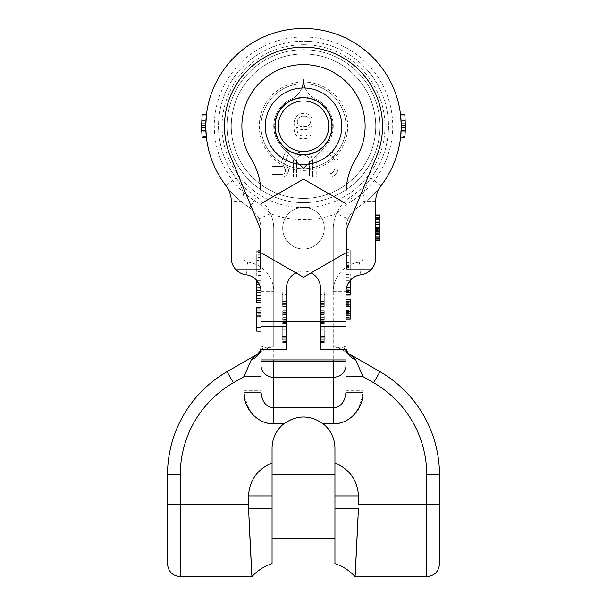 <?xml version="1.0" encoding="UTF-8"?>
<svg xmlns="http://www.w3.org/2000/svg" width="607" height="607" viewBox="0 0 607 607"><rect width="100%" height="100%" fill="white"/><g stroke="black" fill="none" stroke-linecap="round" stroke-linejoin="round"><path stroke-width="0.46" stroke-dasharray="3.04 2.28" d="M345.998 388.655L345.998 392.13M345.998 350.998L345.998 356.415M345.998 361.317L345.998 347.356C345.74 346.058 345.034 345.952 343.881 347.022L339.988 348.023C336.437 346.901 334.313 346.605 333.607 347.143L333.607 347.143C334.214 346.597 336.339 346.893 339.988 348.023L343.881 347.022A16.996 14.28 -60 0 0 349.564 354.131L347.409 352.887L349.556 354.131L355.755 359.89A16.996 13.855 0 0 1 345.998 347.356L347.204 351.643M333.243 423.663C350.588 422.882 360.505 411.766 362.994 390.331L345.998 390.331L345.998 376.606L362.994 376.606L373.616 382.736A106.233 106.233 0 0 1 426.736 474.742L426.736 504.402L358.517 504.402L358.517 495.904C357.22 479.917 349.359 468.915 334.943 462.891L334.943 448.307A31.443 31.443 0 0 0 323.03 423.663L333.243 423.663L333.243 407.972C340.679 407.972 344.928 402.084 345.998 390.331L345.998 369.375M345.998 270.153L345.998 249.439L345.998 270.153L350.247 270.153L350.247 266.966L350.247 270.153L350.247 269.622L350.247 270.153L345.998 270.153M345.998 295.116L345.998 274.402L345.998 295.116L350.247 295.116L350.247 280.419M345.998 314.244L345.998 299.365L345.998 319.024L345.998 304.145L345.998 314.244L350.247 314.244L350.247 317.431L350.247 311.05L350.247 314.244M261.002 369.375L261.002 390.331C262.072 402.084 266.321 407.972 273.757 407.972L333.243 407.972L333.243 321.68L345.998 321.68L345.998 291.663L345.998 349.298L345.998 193.959A67.992 67.992 0 0 1 356.028 158.412A61.618 61.618 0 0 0 263.476 79.35A61.618 61.618 0 0 0 250.972 158.412A67.992 67.992 0 0 1 261.002 193.959L261.002 291.663A16.996 16.996 0 0 0 246.131 274.796A16.996 16.996 0 0 1 231.259 257.937L231.259 201.266A25.494 25.494 0 0 0 225.986 185.734L236.093 177.965A84.988 84.988 0 0 1 246.07 63.553A84.988 84.988 0 0 1 360.93 63.553A84.988 84.988 0 0 1 370.907 177.965A38.249 38.249 0 0 0 362.994 201.266L362.994 257.937A4.249 4.249 0 0 1 359.276 262.148A29.743 29.743 0 0 0 333.243 291.663L333.243 228.983A38.249 38.249 0 0 1 336.43 213.694C340.269 209.574 345.702 205.219 352.735 200.629A89.237 89.237 0 0 0 303.5 36.966A89.237 89.237 0 0 0 254.265 200.629C261.298 205.219 266.731 209.574 270.57 213.694A93.486 93.486 0 0 0 336.43 213.694L348.122 218.793C349.989 214.377 353.092 210.682 357.424 207.715A25.494 25.494 0 0 0 345.998 228.983A25.494 25.494 0 0 1 348.122 218.793M362.994 390.331L362.994 376.606L355.755 359.89M261.002 356.415L261.002 228.983A25.494 25.494 0 0 0 258.878 218.793C257.011 214.377 253.908 210.682 249.576 207.715A97.735 97.735 0 0 1 229.916 61.876A97.735 97.735 0 0 1 377.084 61.876A97.735 97.735 0 0 1 357.424 207.715L357.424 207.715A97.735 97.735 0 0 0 377.084 61.876A97.735 97.735 0 0 0 229.916 61.876A97.735 97.735 0 0 0 249.576 207.715A97.735 97.735 0 0 1 229.916 61.876A97.735 97.735 0 0 1 377.084 61.876A97.735 97.735 0 0 1 357.424 207.715A25.494 25.494 0 0 0 345.998 228.983L333.243 228.983L333.243 321.68L273.757 321.68L273.757 423.663C256.412 422.882 246.495 411.766 244.006 390.331L244.006 376.606L251.245 359.89L257.436 354.131L259.591 352.887L257.444 354.131A16.996 14.28 -120 0 0 263.119 347.022L267.012 348.023C270.563 346.901 272.687 346.605 273.393 347.143L272.907 347.174L273.393 347.143A16.996 8.02 -90 0 1 272.907 347.174C272.3 346.802 270.176 347.371 266.526 348.881C270.077 347.394 272.202 346.825 272.907 347.174A16.996 8.02 90 0 0 273.393 347.143C272.786 346.597 270.661 346.893 267.012 348.023A16.996 3.528 -120 0 1 266.526 348.881L260.38 352.432M323.03 423.663C310.01 414.763 296.99 414.763 283.97 423.663A31.443 31.443 0 0 0 272.057 448.307L272.057 462.891C257.656 468.877 249.803 479.879 248.483 495.904L272.057 495.904L272.057 462.891M261.002 388.655L261.002 376.606L244.006 376.606L233.384 382.736A106.233 106.233 0 0 0 180.264 474.742L180.264 504.402L248.483 504.402L248.483 495.904M334.943 563.637L334.943 462.891M334.943 474.659L334.943 538.401L334.943 474.659M272.057 474.659L272.057 538.401L272.057 474.659M272.057 563.637L272.057 495.904M355.535 568.592L355.649 566.445M358.062 517.126L358.426 508.651L334.943 508.651M248.559 508.256L248.574 508.651L272.057 508.651M248.931 516.838L249.356 526.451M251.359 566.604L251.715 573.038M373.616 382.736L379.99 371.696A118.987 118.987 0 0 1 439.483 474.742L439.483 563.895M348.737 353.532L349.556 354.131A16.996 14.28 120 0 1 343.881 347.022C344.981 345.929 345.687 346.043 345.998 347.356L345.998 347.993M333.243 291.663L345.998 291.663A16.996 16.996 0 0 1 360.869 274.796A16.996 16.996 0 0 0 375.741 257.937L375.741 201.266A25.494 25.494 0 0 1 381.014 185.734A97.735 97.735 0 0 0 369.542 54.152A97.735 97.735 0 0 0 237.458 54.152A97.735 97.735 0 0 0 225.986 185.734A25.494 25.494 0 0 1 231.259 201.266L244.006 201.266A38.249 38.249 0 0 0 236.093 177.965M261.002 359.921L345.998 359.921M371.659 268.984L346.847 268.984L346.847 228.186L376.537 156.416A79.039 79.039 0 0 0 303.5 47.164A79.039 79.039 0 0 0 230.463 156.416L260.153 228.186L260.153 268.984L235.341 268.984M303.143 83.713A42.498 42.498 0 0 0 261.002 126.203A42.498 42.498 0 0 0 303.5 168.7A42.498 42.498 0 0 0 345.998 126.203A42.498 42.498 0 0 0 303.857 83.713M282.68 228.186A20.82 20.82 0 0 0 303.5 249.014A20.82 20.82 0 0 0 324.32 228.186A20.82 20.82 0 0 0 303.5 207.366A20.82 20.82 0 0 0 282.68 228.186A20.82 20.82 0 0 0 303.5 249.014A20.82 20.82 0 0 0 324.32 228.186A20.82 20.82 0 0 0 303.5 207.366A20.82 20.82 0 0 0 282.68 228.186A20.82 20.82 0 0 0 303.5 249.014A20.82 20.82 0 0 0 324.32 228.186A20.82 20.82 0 0 0 303.5 207.366A20.82 20.82 0 0 0 282.68 228.186A20.82 20.82 0 0 0 303.5 249.014A20.82 20.82 0 0 0 324.32 228.186A20.82 20.82 0 0 0 303.5 207.366A20.82 20.82 0 0 0 282.68 228.186M303.5 44.736A81.467 81.467 0 0 1 384.967 126.203A81.467 81.467 0 0 1 303.5 207.67A81.467 81.467 0 0 1 222.033 126.203A81.467 81.467 0 0 1 303.5 44.736M261.002 126.203A42.498 42.498 0 0 0 303.5 168.7A42.498 42.498 0 0 0 345.998 126.203A42.498 42.498 0 0 0 303.5 83.705A42.498 42.498 0 0 0 261.002 126.203A42.498 42.498 0 0 0 303.5 168.7A42.498 42.498 0 0 0 345.998 126.203A42.498 42.498 0 0 0 303.5 83.705A42.498 42.498 0 0 0 261.002 126.203A42.498 42.498 0 0 0 303.5 168.7A42.498 42.498 0 0 0 345.998 126.203A42.498 42.498 0 0 0 303.5 83.705A42.498 42.498 0 0 0 261.002 126.203M261.002 228.983L273.757 228.983L261.002 228.983A25.494 25.494 0 0 0 249.576 207.715L256.609 197.085A38.249 38.249 0 0 1 273.757 228.983L273.757 321.68L345.998 321.68L333.243 321.68L333.243 347.174L273.757 347.174L273.757 321.68L333.243 321.68L333.243 347.174L334.093 347.174L273.757 347.174L273.757 228.983A38.249 38.249 0 0 0 270.57 213.694L258.878 218.793A25.494 25.494 0 0 1 261.002 228.983L261.002 291.663A16.996 16.996 0 0 0 246.131 274.796A16.996 16.996 0 0 1 231.259 257.937L244.006 257.937L244.006 201.266M333.607 347.143A16.996 8.02 -90 0 0 334.093 347.174C334.7 346.802 336.824 347.371 340.474 348.881C336.923 347.394 334.798 346.825 334.093 347.174A16.996 8.02 90 0 1 333.607 347.143M340.132 348.691L340.474 348.881A16.996 3.528 120 0 1 339.988 348.023A16.996 3.528 -60 0 0 340.474 348.881L346.62 352.432M244.006 390.331L261.002 390.331L261.002 370.353L261.002 392.13M261.002 350.998L261.002 347.356A16.996 13.855 180 0 1 251.245 359.89M261.002 327.439L261.002 307.612L261.002 331.156L261.002 315.67L261.002 327.439L256.753 327.439L256.753 315.67L256.753 327.439L261.002 327.439L256.753 327.439M256.753 280.419L261.002 280.343L261.002 302.65L261.002 280.343L256.753 280.343L256.753 302.65L261.002 302.65M261.002 260.509L261.002 275.388L261.002 250.6L261.002 271.67L261.002 260.509L256.753 260.509L256.753 275.388L256.753 257.414L256.753 271.67L256.753 258.036L256.753 260.509L261.002 260.509M261.002 315.67L261.002 311.952L261.002 315.67L256.753 315.67L256.753 313.811L256.753 315.67L261.002 315.67M266.526 348.881A16.996 3.528 60 0 0 267.012 348.023L263.119 347.022C262.019 345.929 261.313 346.043 261.002 347.356C261.26 346.058 261.966 345.952 263.119 347.022A16.996 14.28 60 0 1 257.444 354.131L259.857 352.735M233.384 382.736L227.01 371.696A118.987 118.987 0 0 0 167.517 474.742L167.517 504.402L180.264 504.402L180.264 576.642M206.448 137.728L206.319 136.651L206.448 137.728M205.917 131.727A97.735 97.735 0 0 0 206.319 136.651L202.048 136.651A101.984 101.984 0 0 1 201.661 131.727L205.917 131.727L205.811 129.177A97.735 97.735 0 0 1 205.811 123.229L205.917 120.679A97.735 97.735 0 0 1 206.319 115.755L206.448 114.67L206.319 115.755L202.048 115.755L202.169 114.67M205.765 125.588L205.765 126.188M205.765 126.21L205.765 126.825M401.235 125.588L401.235 126.188M401.235 126.21L401.235 126.825M404.952 136.651A101.984 101.984 0 0 0 405.339 131.727L405.446 129.177A101.984 101.984 0 0 0 405.446 123.229L405.339 120.679A101.984 101.984 0 0 0 404.952 115.755L400.681 115.755L400.552 114.67L400.681 115.755A97.735 97.735 0 0 1 401.083 120.679L401.189 123.229A97.735 97.735 0 0 1 401.189 129.177L401.083 131.727A97.735 97.735 0 0 1 400.681 136.651L400.552 137.728L400.681 136.651L404.952 136.651L404.831 137.728M404.831 114.67L404.952 115.755M405.4 121.954L401.144 121.954L405.4 121.954M405.4 130.452L401.144 130.452L405.4 130.452M201.661 131.727L201.554 129.177A101.984 101.984 0 0 1 201.554 123.229L201.661 120.679A101.984 101.984 0 0 1 202.048 115.755M202.048 136.651L202.169 137.728M201.6 130.452L205.856 130.452L201.6 130.452M201.6 121.954L205.856 121.954L201.6 121.954M375.741 233.46L379.99 233.46L379.99 229.666L375.741 229.666L379.99 229.666L379.99 225.865L375.741 225.865L375.741 217.731L375.741 228.581L375.741 215.015L375.741 240.516L375.741 225.865L379.99 225.865L379.99 215.015L375.741 215.015M375.741 215.561L379.99 215.561M375.741 217.185L379.99 217.185M375.741 219.355L379.99 219.355L379.99 225.865L379.99 218.27L379.99 219.355L375.741 219.355L379.99 219.355M375.741 222.071L379.99 222.071M375.741 238.346L379.99 238.346L379.99 236.176L375.741 236.176L379.99 236.176L379.99 233.46M375.741 239.97L379.99 239.97L379.99 238.346M375.741 240.516L379.99 240.516L379.99 239.97M375.741 234.545L379.99 234.545L379.99 236.176L379.99 234.545L375.741 234.545M375.741 237.261L379.99 237.261L379.99 236.176L379.99 237.8L379.99 237.261L375.741 237.261M375.741 237.8L379.99 237.8L375.741 237.8M375.741 236.176L379.99 236.176M379.99 229.666L379.99 231.29L379.99 229.666M375.741 228.581L379.99 228.581L379.99 225.865L379.99 228.581L375.741 228.581L379.99 228.581M375.741 230.751L379.99 230.751M375.741 231.29L379.99 231.29M379.99 217.731L379.99 218.27L379.99 217.731L375.741 217.731L379.99 217.731M375.741 224.241L379.99 224.241L375.741 224.241M375.741 226.95L379.99 226.95L375.741 226.95M375.741 228.035L379.99 228.035L375.741 228.035M375.741 225.865L379.99 225.865M375.741 222.61L379.99 222.61L375.741 222.61M375.741 220.986L379.99 220.986L375.741 220.986M375.741 218.27L379.99 218.27L375.741 218.27M261.002 331.156L256.753 331.156L256.753 316.285L261.002 316.285M256.753 307.612L256.753 313.189L256.753 308.227L261.002 308.227L256.753 308.227L256.753 308.849L261.002 308.849L256.753 308.849L256.753 310.708L261.002 310.708L256.753 310.708L256.753 313.189L261.002 313.189L256.753 313.189L256.753 316.285M256.753 312.567L256.753 313.811L256.753 311.952L256.753 312.567L261.002 312.567L256.753 312.567M256.753 254.932L256.753 258.036L256.753 254.318L256.753 254.932L261.002 254.932L256.753 254.932M256.753 251.215L256.753 252.459L256.753 250.6L256.753 251.215L261.002 251.215L256.753 251.215M261.002 313.811L256.753 313.811L261.002 313.811M261.002 311.952L256.753 311.952L261.002 311.952M261.002 280.965L257.216 280.965M261.002 282.202L258.127 282.202M256.753 284.683L259.508 284.683M261.002 287.164L260.395 287.164M256.753 290.26L260.949 290.26M261.002 298.932L256.753 298.932L261.002 298.932M261.002 298.318L256.753 298.318M261.002 297.073L256.753 297.073M261.002 295.214L256.753 295.214M261.002 292.741L256.753 292.741M261.002 287.779L256.753 287.779M261.002 285.92L256.753 285.92M261.002 284.061L256.753 284.061L261.002 284.061M261.002 275.388L256.753 275.388L261.002 275.388M261.002 257.414L256.753 257.414L261.002 257.414M261.002 252.459L256.753 252.459L261.002 252.459M261.002 250.6L256.753 250.6L261.002 250.6M261.002 271.67L256.753 271.67L261.002 271.67M261.002 258.036L256.753 258.036L261.002 258.036M261.002 256.177L256.753 256.177L261.002 256.177M261.002 254.318L256.753 254.318L261.002 254.318M286.504 349.298L286.504 288.105A16.996 16.996 0 0 1 303.5 271.109A16.996 16.996 0 0 1 320.496 288.105L320.496 349.298M305.124 87.992A21.245 21.245 0 0 0 315.898 99.161A29.743 29.743 0 0 1 324.533 147.235L303.5 168.268L282.467 147.235A29.743 29.743 0 0 1 291.102 99.161A21.245 21.245 0 0 0 303.5 79.843A21.245 21.245 0 0 0 315.898 99.161A29.743 29.743 0 0 1 324.533 147.235L307.537 164.231M299.463 164.231L282.467 147.235A29.743 29.743 0 0 1 291.102 99.161A21.245 21.245 0 0 0 301.876 87.992M261.002 203.656L261.002 252.724L303.5 277.255L345.998 252.724L345.998 203.656L303.5 179.118L261.002 203.656L261.002 252.724M295.928 272.884A16.996 16.996 0 0 1 311.072 272.884M345.998 252.724L345.998 203.656M320.496 294.236L320.496 306.702L320.496 291.899L320.496 301.641L320.496 294.236L324.745 294.236L324.745 291.899L324.745 306.702L324.745 294.236L324.745 303.978L324.745 294.236L320.496 294.236M320.496 323.842L320.496 309.82L320.496 323.842L324.745 323.842L324.745 309.82L324.745 323.842L320.496 323.842M320.496 336.308L320.496 326.961L320.496 342.538L320.496 329.298L320.496 336.308L324.745 336.308L324.745 342.538L324.745 326.961L324.745 340.201L324.745 336.308L320.496 336.308M320.496 301.641L320.496 303.978L320.496 301.641L324.745 301.641L320.496 301.641M286.504 294.236L286.504 306.702L286.504 291.899L286.504 301.641L286.504 294.236L282.255 294.236L282.255 306.702L282.255 291.899L282.255 301.641L282.255 294.236L286.504 294.236M286.504 323.842L286.504 309.82L286.504 323.842L282.255 323.842L282.255 321.118L282.255 323.842L286.504 323.842M286.504 336.308L286.504 326.961L286.504 342.538L286.504 329.298L286.504 336.308L282.255 336.308L282.255 326.961L282.255 338.258L282.255 329.298L282.255 337.864L282.255 336.308L286.504 336.308M286.504 301.641L286.504 303.978L286.504 301.641L282.255 301.641L282.255 302.81L282.255 301.641L286.504 301.641M286.504 300.86L282.255 300.86M286.504 291.899L282.255 291.899L286.504 291.899M286.504 301.254L282.255 301.254M286.504 303.197L282.255 303.197L282.255 304.76L282.255 303.197L286.504 303.197M286.504 304.76L282.255 304.76L282.255 305.928L282.255 304.76L286.504 304.76M286.504 305.928L282.255 305.928L282.255 306.315L282.255 305.928L286.504 305.928M286.504 306.315L282.255 306.315L286.504 306.315M286.504 306.702L282.255 306.702M286.504 303.978L282.255 303.978L282.255 302.81L282.255 303.978L286.504 303.978L282.255 303.978M282.255 319.555L282.255 317.613L282.255 319.555L286.504 319.555M282.255 316.05L282.255 312.544L282.255 316.05L286.504 316.05L282.255 316.05M282.255 310.989L282.255 312.544L282.255 309.82L282.255 310.989L286.504 310.989M282.255 339.814L282.255 337.864L282.255 340.201L282.255 339.814L286.504 339.814L282.255 339.814M282.255 342.151L282.255 341.369L282.255 342.538L282.255 342.151L286.504 342.151L282.255 342.151M286.504 302.81L282.255 302.81L286.504 302.81M286.504 303.591L282.255 303.591L286.504 303.591M286.504 323.455L282.255 323.455M286.504 322.674L282.255 322.674M286.504 321.118L282.255 321.118L286.504 321.118M286.504 317.613L282.255 317.613L286.504 317.613M286.504 314.107L282.255 314.107M286.504 312.544L282.255 312.544L286.504 312.544M286.504 310.207L282.255 310.207M286.504 309.82L282.255 309.82L286.504 309.82M286.504 312.157L282.255 312.157L286.504 312.157M286.504 313.326L282.255 313.326M286.504 314.494L282.255 314.494M286.504 319.168L282.255 319.168M286.504 320.337L282.255 320.337M286.504 321.505L282.255 321.505L286.504 321.505M286.504 326.961L282.255 326.961L286.504 326.961M286.504 338.258L282.255 338.258L286.504 338.258M286.504 341.369L282.255 341.369L286.504 341.369M286.504 342.538L282.255 342.538L286.504 342.538M286.504 329.298L282.255 329.298L286.504 329.298M286.504 337.864L282.255 337.864L286.504 337.864M286.504 339.032L282.255 339.032L286.504 339.032M286.504 340.201L282.255 340.201L286.504 340.201M320.496 300.86L324.745 300.86M320.496 291.899L324.745 291.899L320.496 291.899M320.496 301.254L324.745 301.254M320.496 303.197L324.745 303.197L320.496 303.197M320.496 304.76L324.745 304.76L320.496 304.76M320.496 305.928L324.745 305.928L320.496 305.928M320.496 306.315L324.745 306.315L320.496 306.315M320.496 306.702L324.745 306.702M320.496 303.978L324.745 303.978M320.496 302.81L324.745 302.81L320.496 302.81M320.496 303.591L324.745 303.591L320.496 303.591M320.496 323.455L324.745 323.455M320.496 322.674L324.745 322.674M320.496 321.118L324.745 321.118L320.496 321.118M320.496 319.555L324.745 319.555M320.496 317.613L324.745 317.613L320.496 317.613M320.496 316.05L324.745 316.05L320.496 316.05M320.496 314.107L324.745 314.107M320.496 312.544L324.745 312.544L320.496 312.544M320.496 310.989L324.745 310.989M320.496 310.207L324.745 310.207M320.496 309.82L324.745 309.82L320.496 309.82M320.496 312.157L324.745 312.157L320.496 312.157M320.496 313.326L324.745 313.326M320.496 314.494L324.745 314.494M320.496 319.168L324.745 319.168M320.496 320.337L324.745 320.337M320.496 321.505L324.745 321.505L320.496 321.505M320.496 326.961L324.745 326.961L320.496 326.961M320.496 338.258L324.745 338.258L320.496 338.258M320.496 339.814L324.745 339.814L320.496 339.814M320.496 341.369L324.745 341.369L320.496 341.369M320.496 342.151L324.745 342.151L320.496 342.151M320.496 342.538L324.745 342.538L320.496 342.538M320.496 329.298L324.745 329.298L320.496 329.298M320.496 337.864L324.745 337.864L320.496 337.864M320.496 339.032L324.745 339.032L320.496 339.032M320.496 340.201L324.745 340.201L320.496 340.201M345.998 266.966L350.247 266.966L350.247 266.435L350.247 266.966L345.998 266.966M345.998 269.622L350.247 269.622L350.247 267.497L350.247 269.622L345.998 269.622M345.998 267.497L350.247 267.497L350.247 265.373L350.247 267.497L345.998 267.497M345.998 265.373L350.247 265.373L350.247 262.717L350.247 265.373L345.998 265.373M345.998 262.717L350.247 262.717L350.247 257.937L350.247 266.435L350.247 255.281L350.247 262.717L345.998 262.717M345.998 257.937L350.247 257.937L350.247 255.813L350.247 257.937L345.998 257.937M345.998 255.281L350.247 255.281L350.247 253.157L350.247 255.281L345.998 255.281M345.998 253.157L350.247 253.157L350.247 251.032L350.247 255.813L350.247 252.626L350.247 253.157L345.998 253.157M345.998 251.032L350.247 251.032L350.247 249.97L350.247 251.032L345.998 251.032M345.998 249.97L350.247 249.97L350.247 249.439L350.247 249.97L345.998 249.97M345.998 249.439L350.247 249.439L345.998 249.439M345.998 266.435L350.247 266.435L345.998 266.435M345.998 264.842L350.247 264.842L345.998 264.842M345.998 255.813L350.247 255.813L345.998 255.813M345.998 254.219L350.247 254.219L345.998 254.219M345.998 252.626L350.247 252.626L345.998 252.626M350.247 278.12L350.247 291.929L350.247 277.589L350.247 278.12L345.998 278.12L350.247 278.12M350.247 274.933L350.247 275.995L350.247 274.402L350.247 274.933L345.998 274.933L350.247 274.933M345.998 319.024L350.247 319.024L350.247 299.365M350.247 313.713L350.247 311.05L350.247 315.837L350.247 313.713L345.998 313.713L350.247 313.713M345.998 291.929L350.247 291.929L345.998 291.929M350.247 290.336L346.043 290.336M350.247 287.68L346.468 287.68M350.247 282.9L348.426 282.9M345.998 280.244L350.247 280.244L345.998 280.244M345.998 275.995L350.247 275.995L345.998 275.995M345.998 274.402L350.247 274.402L345.998 274.402M345.998 292.46L350.247 292.46M345.998 294.585L350.247 294.585M345.998 291.398L350.247 291.398L345.998 291.398M345.998 289.805L350.247 289.805L345.998 289.805M345.998 280.775L350.247 280.775L345.998 280.775M345.998 279.182L350.247 279.182L345.998 279.182M345.998 277.589L350.247 277.589L345.998 277.589M345.998 317.431L350.247 317.431M345.998 312.651L350.247 312.651M345.998 311.05L350.247 311.05L345.998 311.05M345.998 307.863L350.247 307.863L345.998 307.863M345.998 306.269L350.247 306.269L345.998 306.269M345.998 304.676L350.247 304.676M345.998 304.145L350.247 304.145L345.998 304.145M345.998 315.837L350.247 315.837M345.998 317.962L350.247 317.962M345.998 302.552L350.247 302.552M345.998 303.083L350.247 303.083M345.998 306.801L350.247 306.801M345.998 313.182L350.247 313.182M345.998 314.775L350.247 314.775L345.998 314.775M345.998 305.738L350.247 305.738L345.998 305.738M345.998 303.614L350.247 303.614L345.998 303.614M345.998 301.489L350.247 301.489L345.998 301.489M345.998 300.958L350.247 300.958L345.998 300.958M345.998 310.518L350.247 310.518M345.998 315.306L350.247 315.306M345.998 316.9L350.247 316.9M303.5 164.444A38.249 38.249 0 0 0 341.749 126.203A38.249 38.249 0 0 0 303.5 87.954A38.249 38.249 0 0 0 265.251 126.203A38.249 38.249 0 0 0 303.5 164.444M303.5 155.096A28.893 28.893 0 0 1 274.607 126.203A28.893 28.893 0 0 1 303.5 97.31A28.893 28.893 0 0 1 332.393 126.203A28.893 28.893 0 0 1 303.5 155.096A28.893 28.893 0 0 1 274.607 126.203A28.893 28.893 0 0 1 303.5 97.31A28.893 28.893 0 0 1 332.393 126.203A28.893 28.893 0 0 1 303.5 155.096M303.5 168.7A42.498 42.498 0 0 1 261.002 126.203A42.498 42.498 0 0 1 303.5 83.705A42.498 42.498 0 0 0 261.002 126.203A42.498 42.498 0 0 0 303.5 168.7A42.498 42.498 0 0 0 345.998 126.203A42.498 42.498 0 0 0 303.5 83.705A42.498 42.498 0 0 0 261.002 126.203A42.498 42.498 0 0 0 303.5 168.7A42.498 42.498 0 0 0 345.998 126.203A42.498 42.498 0 0 0 303.5 83.705M303.5 198.443A72.241 72.241 0 0 1 231.259 126.203A72.241 72.241 0 0 1 303.5 53.962A72.241 72.241 0 0 1 375.741 126.203A72.241 72.241 0 0 1 303.5 198.443A72.241 72.241 0 0 1 231.259 126.203A72.241 72.241 0 0 1 303.5 53.962A72.241 72.241 0 0 1 375.741 126.203A72.241 72.241 0 0 1 303.5 198.443M303.5 202.692A76.49 76.49 0 0 1 227.01 126.203A76.49 76.49 0 0 1 303.5 49.713A76.49 76.49 0 0 1 379.99 126.203A76.49 76.49 0 0 1 303.5 202.692A76.49 76.49 0 0 1 227.01 126.203A76.49 76.49 0 0 1 303.5 49.713A76.49 76.49 0 0 1 379.99 126.203A76.49 76.49 0 0 1 303.5 202.692M282.255 166.348L272.164 166.348L272.164 174.482L282.255 174.482L283.848 173.943L285.442 171.227L284.911 167.972L283.848 166.887L282.255 166.348L272.164 166.348L272.164 174.482L282.255 174.482L283.848 173.943L284.911 172.858L285.442 169.603L283.848 166.887L282.255 166.348M319.965 173.943L329.525 173.943L333.243 172.312L334.836 168.518L334.836 160.377L333.243 156.583L329.525 154.952L319.965 154.952L319.965 173.943L329.525 173.943L331.65 173.397L334.305 170.688L334.836 168.518L334.836 160.377L333.243 156.583L329.525 154.952L319.965 154.952L319.965 173.943M309.873 124.306L310.405 122.675L309.873 119.42L307.218 116.711L305.625 116.165L301.907 116.165L298.72 117.796L297.658 119.42L297.127 122.675L298.72 125.391L301.907 127.015L305.625 127.015L308.811 125.391L310.405 122.675L309.873 119.42L307.218 116.711L305.625 116.165L301.907 116.165L298.72 117.796L297.127 121.051L297.658 124.306L300.313 126.476L301.907 127.015L307.218 126.476L309.873 124.306M272.164 163.093L281.193 163.093L285.442 151.697L289.16 151.697L284.38 164.178L286.504 165.263L288.097 167.433L288.628 171.227L286.504 175.028L284.38 176.652L281.724 177.198L268.977 177.198L268.977 151.697L272.164 151.697L272.164 163.093L281.193 163.093L285.442 151.697L289.16 151.697L284.38 164.178L286.504 165.263L288.097 167.433L288.628 171.227L286.504 175.028L284.38 176.652L281.724 177.198L268.977 177.198L268.977 151.697L272.164 151.697L272.164 163.093M312.529 160.377L312.529 177.198L309.342 177.198L309.342 160.377L308.811 158.207L307.749 156.583L304.031 154.952L299.782 155.498L297.127 158.207L296.595 160.377L296.595 177.198L293.409 177.198L293.409 160.377L295.002 155.498L297.127 153.328L299.251 152.243L304.031 151.697L308.811 153.328L310.936 155.498L312.529 160.377L312.529 177.198L309.342 177.198L309.342 160.377L308.811 158.207L307.749 156.583L304.031 154.952L299.782 155.498L297.127 158.207L296.595 160.377L296.595 177.198L293.409 177.198L293.409 160.377L295.002 155.498L297.127 153.328L301.907 151.697L306.687 152.243L308.811 153.328L310.936 155.498L312.529 160.377M329.525 177.198L316.778 177.198L316.778 151.697L329.525 151.697L334.305 153.328L336.43 155.498L338.023 160.377L338.023 168.518L336.43 173.397L334.305 175.567L329.525 177.198L316.778 177.198L316.778 151.697L329.525 151.697L334.305 153.328L336.43 155.498L338.023 160.377L338.023 168.518L337.492 171.227L336.43 173.397L334.305 175.567L329.525 177.198M311.998 125.93L307.749 129.185L305.093 129.731L299.782 129.185L296.595 127.015L297.658 132.986L300.313 135.695L305.093 136.241L308.28 134.61L309.342 132.986L311.998 132.986L309.873 136.78L307.218 138.411L304.562 138.95L299.782 138.411L297.127 136.78L295.533 134.61L294.471 131.901L293.94 128.1L294.471 120.505L297.127 115.626L299.782 113.995L305.093 113.456L307.749 113.995L310.405 115.626L313.06 120.505L313.06 123.221L311.998 125.93L307.749 129.185L302.438 129.731L299.782 129.185L296.595 127.015L297.658 132.986L298.72 134.61L301.907 136.241L305.093 136.241L308.28 134.61L309.342 132.986L311.998 132.986L309.873 136.78L307.218 138.411L302.438 138.95L299.782 138.411L297.127 136.78L294.471 131.901L293.94 128.1L294.471 120.505L297.127 115.626L299.782 113.995L302.438 113.456L307.749 113.995L310.405 115.626L313.06 120.505L313.06 123.221L311.998 125.93M352.735 200.629L350.391 197.085A38.249 38.249 0 0 0 333.243 228.983L345.998 228.983M273.757 423.663L283.97 423.663M334.943 495.904L358.517 495.904M439.483 504.402L426.736 504.402L426.736 576.642M360.869 274.796L359.276 262.148M249.576 207.715L254.265 200.629M350.391 197.085A84.988 84.988 0 0 0 367.485 70.26A84.988 84.988 0 0 0 239.515 70.26A84.988 84.988 0 0 0 256.609 197.085M379.99 371.696A118.987 118.987 0 0 1 439.483 474.742L426.736 474.742M261.002 361.317L261.002 321.68L273.757 321.68L273.757 291.663A29.743 29.743 0 0 0 247.724 262.148A4.249 4.249 0 0 1 244.006 257.937M375.741 257.937L362.994 257.937M261.002 321.68L273.757 321.68L261.002 321.68M180.264 474.742L167.517 474.742M261.002 291.663L273.757 291.663M246.131 274.796L247.724 262.148M381.014 185.734L370.907 177.965M375.741 201.266L362.994 201.266M405.339 120.679L401.083 120.679M405.446 123.229L401.189 123.229M405.446 129.177L401.189 129.177M405.339 131.727L401.083 131.727M201.554 129.177L205.811 129.177M201.554 123.229L205.811 123.229M201.661 120.679L205.917 120.679M286.504 326.354L261.002 326.354M345.998 326.354L320.496 326.354M303.5 82.006A44.197 44.197 0 0 0 259.303 126.203A44.197 44.197 0 0 0 303.5 170.4A44.197 44.197 0 0 0 347.697 126.203A44.197 44.197 0 0 0 303.5 82.006M347.644 352.31L348.001 352.773M345.998 372.425L345.998 356.696M345.998 354.754L345.998 347.356M340.466 348.881L345.998 352.068M347.409 352.887L349.564 354.131L347.409 352.887M259.804 351.635L261.002 347.356L261.002 355.71M266.534 348.881L261.002 352.068M259.591 352.887L257.444 354.131M261.002 348.001L261.002 347.356"/><path stroke-width="0.91" d="M345.998 390.347L345.998 388.655M355.535 568.592L355.08 576.65L426.736 576.642C434.475 575.891 438.724 571.642 439.483 563.895L439.483 474.742A118.987 118.987 0 0 0 379.99 371.696L349.556 354.131L379.99 371.696L349.556 354.131L355.755 359.89A16.996 13.855 180 0 1 345.998 347.356L345.998 350.998M345.998 369.375L345.998 392.13C345.026 401.917 340.77 407.145 333.243 407.813L333.243 423.785L323.182 423.785A31.443 31.443 0 0 1 334.943 448.307L334.943 563.637C342.788 566.225 349.503 570.557 355.087 576.65M311.072 272.884A16.996 16.996 0 0 1 320.496 288.105L320.496 349.298L345.998 349.298L345.998 361.317L333.243 361.317L333.243 407.813L273.757 407.813L273.757 423.785C258.802 424.399 243.68 409.915 244.006 392.13L261.002 392.13C261.974 401.917 266.23 407.145 273.757 407.813L273.757 377.288A12.747 11.981 0 0 1 261.002 365.308L261.002 392.13M345.998 356.415L345.998 376.606L362.994 376.606L362.994 392.13C363.32 409.915 348.198 424.399 333.243 423.785M358.426 508.651L355.103 576.286L358.426 508.651L334.943 508.651M334.943 538.401L272.057 538.401M334.943 474.659L272.057 474.659M251.92 576.642L180.264 576.642L180.264 504.402L248.483 504.402L248.574 508.651L248.483 495.904C249.56 480.19 257.414 469.188 272.057 462.891L272.057 563.637C264.212 566.225 257.497 570.557 251.913 576.65L251.715 573.038M272.057 462.891L272.057 448.307A31.443 31.443 0 0 1 283.818 423.785C296.937 414.725 310.063 414.725 323.182 423.785M334.943 462.891C349.602 469.226 357.455 480.236 358.517 495.904L358.517 504.402L426.736 504.402L426.736 474.742A106.233 106.233 0 0 0 373.616 382.736L362.994 376.606L355.755 359.89M355.649 566.445L358.062 517.126M272.057 508.651L248.574 508.651L251.897 576.293L248.931 516.838M249.356 526.451L251.359 566.604M345.998 291.663A16.996 16.996 0 0 1 360.869 274.796A16.996 16.996 0 0 0 371.659 268.984L346.847 268.984L346.847 228.186L376.537 156.416A79.039 79.039 0 0 0 303.5 47.164A79.039 79.039 0 0 0 230.463 156.416L260.153 228.186L260.153 268.984L235.341 268.984A16.996 16.996 0 0 0 246.131 274.796A16.996 16.996 0 0 1 261.002 291.663M345.998 349.298L345.998 193.959A67.992 67.992 0 0 1 356.028 158.412A61.618 61.618 0 0 0 263.476 79.35A61.618 61.618 0 0 0 250.972 158.412A67.992 67.992 0 0 1 261.002 193.959L261.002 359.921L273.757 359.921L273.757 377.288L333.243 377.288A12.747 11.981 180 0 0 345.998 365.308M303.857 83.713A42.498 42.498 0 0 0 303.143 83.713M345.998 359.921L273.757 359.921M345.998 392.13L362.994 392.13M345.998 352.068L346.62 352.432M235.341 268.984A16.996 16.996 0 0 1 231.259 257.937L231.259 201.266A25.494 25.494 0 0 0 225.986 185.734A97.735 97.735 0 0 1 237.458 54.152A97.735 97.735 0 0 1 369.542 54.152A97.735 97.735 0 0 1 381.014 185.734A25.494 25.494 0 0 0 375.741 201.266L375.741 257.937A16.996 16.996 0 0 1 371.659 268.984M261.002 390.347L261.002 388.655M261.002 369.375L261.002 365.308M261.002 347.356C261.351 349.951 258.233 354.268 257.444 354.131L227.01 371.696L257.444 354.131L251.245 359.89A16.996 13.855 0 0 0 261.002 347.356L261.002 350.998M261.002 359.921L261.002 361.317L333.243 361.317L333.243 359.921M261.002 356.415L261.002 376.606L244.006 376.606L244.006 392.13M259.591 352.887L260.995 352.075M251.245 359.89L244.006 376.606L233.384 382.736L227.01 371.696A118.987 118.987 0 0 0 167.517 474.742L167.517 563.895L167.517 504.402L180.264 504.402L180.264 474.742A106.233 106.233 0 0 1 233.384 382.736M205.765 126.825L206.35 136.909M205.917 131.727L205.894 131.241M205.826 129.663L205.811 129.177M205.811 123.229L205.826 122.743M205.841 122.326L205.872 121.582M205.894 121.165L205.917 120.679M206.463 114.503L206.35 115.512M202.169 137.774L201.516 127.28L202.169 114.67L206.463 114.533M206.448 114.67L205.765 125.588M400.65 115.512L401.235 125.588M401.235 126.825L400.65 136.909M401.159 122.326L401.128 121.582M401.106 121.165L401.083 120.679M401.189 123.229L401.174 122.743M401.174 129.663L401.189 129.177M401.083 131.727L401.106 131.241M404.831 137.774L405.484 127.28L404.831 114.624M375.741 227.496L379.99 227.496L379.99 240.516L375.741 240.516M375.741 229.12L379.99 229.12M375.741 224.78L379.99 224.78L379.99 227.496M375.741 222.071L379.99 222.071L379.99 224.78M375.741 219.355L379.99 219.355L379.99 222.071M375.741 217.185L379.99 217.185L379.99 219.355M375.741 215.561L379.99 215.561L379.99 217.185M375.741 215.015L379.99 215.015L379.99 215.561M375.741 239.97L379.99 239.97M375.741 238.346L379.99 238.346M375.741 236.176L379.99 236.176M375.741 234.545L379.99 234.545M375.741 232.921L379.99 232.921M375.741 231.29L379.99 231.29M375.741 230.751L379.99 230.751M261.002 327.439L256.753 327.439L256.753 307.612L261.002 307.612M261.002 316.907L256.753 316.907M261.002 331.156L256.753 331.156L256.753 327.439M261.002 311.952L256.753 311.952M261.002 302.65L256.753 302.65L256.753 280.419M257.216 280.965L256.753 280.965M258.127 282.202L256.753 282.202M259.508 284.683L256.753 284.683M260.395 287.164L256.753 287.164M260.949 290.26L256.753 290.26M261.002 292.741L256.753 292.741M261.002 295.837L256.753 295.837M261.002 298.318L256.753 298.318M261.002 300.791L256.753 300.791M261.002 302.036L256.753 302.036M307.537 164.231L303.5 168.268L299.463 164.231M301.876 87.992A21.245 21.245 0 0 0 303.5 79.843A21.245 21.245 0 0 0 305.124 87.992M261.002 349.298L286.504 349.298L286.504 288.105A16.996 16.996 0 0 1 295.928 272.884M261.002 252.724L303.5 277.255L345.998 252.724M345.998 203.656L303.5 179.118L261.002 203.656M350.247 280.419L350.247 295.116L345.998 295.116M345.998 299.365L350.247 299.365L350.247 319.024L345.998 319.024M345.998 294.585L350.247 294.585M345.998 292.46L350.247 292.46M346.043 290.336L350.247 290.336M346.468 287.68L350.247 287.68M348.426 282.9L350.247 282.9M345.998 317.962L350.247 317.962M345.998 315.837L350.247 315.837M345.998 313.713L350.247 313.713M345.998 311.05L350.247 311.05M345.998 306.801L350.247 306.801M345.998 304.145L350.247 304.145M345.998 301.489L350.247 301.489M345.998 299.896L350.247 299.896M303.5 164.444A38.249 38.249 0 0 1 265.251 126.203A38.249 38.249 0 0 1 303.5 87.954A38.249 38.249 0 0 1 341.749 126.203A38.249 38.249 0 0 1 303.5 164.444M248.483 495.904L272.057 495.904M283.818 423.785L273.757 423.785M334.943 495.904L358.517 495.904M426.736 576.642L426.736 504.402L439.483 504.402M426.736 474.742L439.483 474.742M373.616 382.736L379.99 371.696M180.264 474.742L167.517 474.742M404.831 137.728L400.552 137.728M405.484 127.28L401.235 127.28M405.484 125.118L401.235 125.118M404.831 114.67L400.552 114.67M201.516 127.28L205.765 127.28M202.169 137.728L206.448 137.728M201.516 125.118L205.765 125.118M320.496 326.354L345.998 326.354M261.002 326.354L286.504 326.354M303.5 151.447A25.244 25.244 0 0 1 278.256 126.203A25.244 25.244 0 0 1 303.5 100.959A25.244 25.244 0 0 1 328.744 126.203A25.244 25.244 0 0 1 303.5 151.447M303.5 154.641A28.438 28.438 0 0 1 275.062 126.203A28.438 28.438 0 0 1 303.5 97.765A28.438 28.438 0 0 1 331.938 126.203A28.438 28.438 0 0 1 303.5 154.641M347.204 351.643L347.644 352.31M348.001 352.773L348.737 353.532M345.998 356.696L345.998 354.754M345.998 347.993L345.998 372.425M345.998 347.356C345.649 349.951 348.767 354.268 349.556 354.131M261.002 355.71L261.002 348.001M257.444 354.131L259.804 351.635M260.38 352.432L259.857 352.735M180.264 576.642C172.525 575.891 168.276 571.642 167.517 563.895M400.59 114.48L404.861 114.48M400.59 137.926L404.861 137.926M202.139 137.926L206.41 137.926M202.139 114.48L206.41 114.48"/></g></svg>
